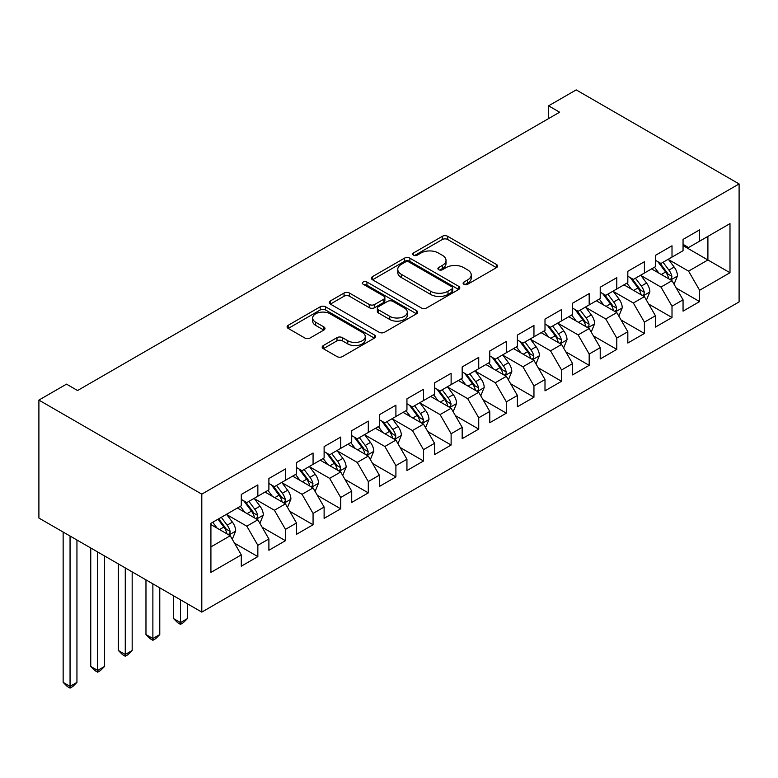 <?xml version="1.0" encoding="UTF-8"?>
<svg xmlns="http://www.w3.org/2000/svg" width="778" height="778" viewBox="0 0 778 778"><rect width="100%" height="100%" fill="white"/><g stroke="black" fill="none" stroke-linecap="round" stroke-linejoin="round"><path stroke-width="1.17" d="M463.902 284.252A2.684 1.546 0 0 0 467.695 284.252L496.49 267.622A3.832 2.217 0 0 0 497.619 266.057A3.832 2.217 0 0 0 496.49 264.491L447.71 236.327A3.832 2.217 0 0 0 442.293 236.327L413.497 252.957A2.684 1.546 0 0 0 412.71 254.056A2.684 1.546 0 0 0 413.497 255.145A2.684 1.546 0 0 0 417.29 255.145L421.015 252.996A12.263 7.08 0 0 1 438.354 252.996L442.419 255.34A12.263 7.08 0 0 1 446.018 260.348A12.263 7.08 0 0 1 442.419 265.356L438.695 267.506A2.684 1.546 0 0 0 437.907 268.604A2.684 1.546 0 0 0 438.695 269.694A2.684 1.546 0 0 0 442.488 269.694L446.222 267.544A12.263 7.08 0 0 1 463.562 267.544L467.627 269.898A12.263 7.08 0 0 1 471.225 274.897A12.263 7.08 0 0 1 467.627 279.905L463.902 282.064A2.684 1.546 0 0 0 463.114 283.153A2.684 1.546 0 0 0 463.902 284.252L463.902 282.064M323.317 345.549A3.832 2.217 0 0 0 322.189 347.114A3.832 2.217 0 0 0 323.317 348.68L337 356.577A3.832 2.217 0 0 0 342.417 356.577L374.403 338.119A3.832 2.217 0 0 0 375.521 336.553A3.832 2.217 0 0 0 374.403 334.987L325.612 306.824A3.832 2.217 0 0 0 320.196 306.824L288.22 325.282A3.832 2.217 0 0 0 287.092 326.848A3.832 2.217 0 0 0 288.22 328.413L304.752 337.953A3.832 2.217 0 0 0 310.169 337.953L323.852 330.057A3.832 2.217 0 0 0 324.98 328.491A3.832 2.217 0 0 0 323.852 326.925L315.654 322.189A10.25 5.923 0 0 1 312.659 318.007A10.25 5.923 0 0 1 318.98 312.542A10.25 5.923 0 0 1 330.154 313.826L362.276 332.362A10.25 5.923 0 0 1 365.271 336.553A10.25 5.923 0 0 1 358.95 342.019A10.25 5.923 0 0 1 347.776 340.735L342.417 337.642A3.832 2.217 0 0 0 337 337.642L323.317 345.549L323.317 348.68M38.9 400.096L201.803 494.147L201.803 612.101L38.9 518.051L38.9 400.096L66.509 384.147L77.557 390.527L559.635 112.207L548.587 105.827L548.587 118.577M548.587 105.827L576.197 89.888L739.1 183.939L201.803 494.147M421.287 307.913A3.832 2.217 0 0 0 426.704 307.913L458.689 289.455A3.832 2.217 0 0 0 459.808 287.889A3.832 2.217 0 0 0 458.689 286.323L409.899 258.16A3.832 2.217 0 0 0 404.482 258.16L372.506 276.618A3.832 2.217 0 0 0 371.378 278.184A3.832 2.217 0 0 0 372.506 279.749L421.287 307.913M364.221 284.826A2.684 1.546 0 0 1 366.944 285.205L366.944 282.015L416.541 310.655A3.832 2.217 0 0 1 417.669 312.221A3.832 2.217 0 0 1 416.541 313.787L384.565 332.245A3.832 2.217 0 0 1 379.139 332.245L330.358 304.081L330.358 300.95A3.832 2.217 0 0 0 329.24 302.516A3.832 2.217 0 0 0 330.358 304.081M330.358 300.95L344.041 293.053A3.832 2.217 0 0 1 349.468 293.053L369.249 304.47A3.832 2.217 0 0 0 374.675 304.47L383.749 299.229A3.832 2.217 0 0 0 384.877 297.663A3.832 2.217 0 0 0 383.749 296.107L363.151 284.213A2.684 1.546 0 0 1 362.363 283.114A2.684 1.546 0 0 1 364.026 281.685A2.684 1.546 0 0 1 366.944 282.015M201.803 612.101L739.1 301.903L739.1 183.939M683.055 245.624L707.902 259.978L707.902 236.386L729.988 223.626L699.616 241.161L699.616 229.85L683.055 239.41L683.055 250.73L672.007 257.1L672.007 245.79L655.436 255.349L655.436 266.669L644.398 273.049L644.398 261.729L627.827 271.289L627.827 282.609L616.789 288.988L616.789 277.668L600.217 287.228L600.217 298.548L589.179 304.927L589.179 293.607L572.608 303.177L572.608 314.487L561.56 320.867L561.56 309.547L544.999 319.116L544.999 330.436L533.951 336.806L533.951 325.486L517.389 335.055L517.389 346.375L506.342 352.745L506.342 341.435L489.78 350.995L489.78 362.315L478.733 368.694L478.733 357.374L462.171 366.934L462.171 378.254L451.123 384.633L451.123 373.314L434.562 382.873L434.562 394.193L423.514 400.573L423.514 389.253L406.943 398.822L406.943 410.132L395.905 416.512L395.905 405.192L379.333 414.762L379.333 426.072L368.295 432.451L368.295 421.131L351.724 430.701L351.724 442.021L340.686 448.391L340.686 437.071L324.115 446.64L324.115 457.96L313.067 464.33L313.067 453.02L296.506 462.579L296.506 473.899L285.458 480.279L285.458 468.959L268.896 478.519L268.896 489.839L257.849 496.218L257.849 484.898L241.287 494.458L241.287 505.778L210.916 523.312L210.916 572.413L241.287 554.879L230.239 535.75L210.916 524.586M729.988 223.626L729.988 272.728L699.616 290.262L688.569 271.133L668.555 259.58M676.286 288.113L699.616 301.582L699.616 290.262M699.616 301.582L683.055 311.142L683.055 299.822L672.007 306.201L660.96 287.072L640.946 275.519M648.677 304.052L672.007 317.521L672.007 306.201M672.007 317.521L655.436 327.081L655.436 315.771L644.398 322.141L633.35 303.012L613.336 291.458M621.068 319.991L644.398 333.461L644.398 322.141M644.398 333.461L627.827 343.03L627.827 331.71L616.789 338.08L605.741 318.951L585.727 307.398M593.458 335.931L616.789 349.4L616.789 338.08M616.789 349.4L600.217 358.969L600.217 347.649L589.179 354.029L578.132 334.9L558.118 323.337M565.849 351.87L589.179 365.339L589.179 354.029M589.179 365.339L572.608 374.908L572.608 363.589L561.56 369.968L550.523 350.839L530.499 339.276M538.23 367.809L561.56 381.288L561.56 369.968M561.56 381.288L544.999 390.848L544.999 379.528L533.951 385.907L522.913 366.778L502.889 355.215M510.621 383.758L533.951 397.227L533.951 385.907M533.951 397.227L517.389 406.787L517.389 395.467L506.342 401.847L495.304 382.718L475.28 371.164M483.012 399.697L506.342 413.167L506.342 401.847M506.342 413.167L489.78 422.726L489.78 411.416L478.733 417.786L467.685 398.657L447.671 387.104M455.402 415.637L478.733 429.106L478.733 417.786M478.733 429.106L462.171 438.666L462.171 427.355L451.123 433.725L440.076 414.596L420.062 403.043M427.793 431.576L451.123 445.045L451.123 433.725M451.123 445.045L434.562 454.615L434.562 443.295L423.514 449.665L412.466 430.535L392.452 418.982M400.184 447.515L423.514 460.984L423.514 449.665M423.514 460.984L406.943 470.554L406.943 459.234L395.905 465.614L384.857 446.484L364.843 434.921M372.574 463.455L395.905 476.924L395.905 465.614M395.905 476.924L379.333 486.493L379.333 475.173L368.295 481.553L357.248 462.424L337.234 450.861M344.965 479.404L368.295 492.873L368.295 481.553M368.295 492.873L351.724 502.432L351.724 491.113L340.686 497.492L329.639 478.363L309.615 466.81M317.356 495.343L340.686 508.812L340.686 497.492M340.686 508.812L324.115 518.372L324.115 507.052L313.067 513.431L302.029 494.302L282.006 482.749M289.737 511.282L313.067 524.751L313.067 513.431M313.067 524.751L296.506 534.311L296.506 523.001L285.458 529.371L274.42 510.242L254.396 498.688M262.128 527.221L285.458 540.691L285.458 529.371M285.458 540.691L268.896 550.26L268.896 538.94L257.849 545.31L246.811 526.181L226.787 514.628M234.518 543.161L257.849 556.63L257.849 545.31M257.849 556.63L241.287 566.199L241.287 554.879M241.287 499.408L246.811 502.588L257.849 496.218M210.916 546.905L230.239 535.75M268.896 483.459L274.42 486.649L285.458 480.279M246.811 526.181L257.849 519.811L237.416 508.015M268.896 538.94L257.849 519.811M296.506 467.52L302.029 470.709L313.067 464.33M274.42 510.242L285.458 503.872L265.026 492.075M296.506 523.001L285.458 503.872M324.115 451.58L329.639 454.77L340.686 448.391M302.029 494.302L313.067 487.923L292.635 476.126M324.115 507.052L313.067 487.923M351.724 435.641L357.248 438.831L368.295 432.451M329.639 478.363L340.686 471.983L320.254 460.187M351.724 491.113L340.686 471.983M379.333 419.702L384.857 422.892L395.905 416.512M357.248 462.424L368.295 456.044L347.863 444.248M379.333 475.173L368.295 456.044M406.943 403.763L412.466 406.952L423.514 400.573M384.857 446.484L395.905 440.105L375.473 428.308M406.943 459.234L395.905 440.105M434.562 387.823L440.076 391.003L451.123 384.633M412.466 430.535L423.514 424.166L403.082 412.369M434.562 443.295L423.514 424.166M462.171 371.874L467.685 375.064L478.733 368.694M440.076 414.596L451.123 408.226L430.691 396.43M462.171 427.355L451.123 408.226M489.78 355.935L495.304 359.125L506.342 352.745M467.685 398.657L478.733 392.287L458.3 380.491M489.78 411.416L478.733 392.287M517.389 339.996L522.913 343.186L533.951 336.806M495.304 382.718L506.342 376.338L485.91 364.542M517.389 395.467L506.342 376.338M544.999 324.056L550.523 327.246L561.56 320.867M522.913 366.778L533.951 360.399L513.519 348.602M544.999 379.528L533.951 360.399M572.608 308.117L578.132 311.307L589.179 304.927M550.523 350.839L561.56 344.459L541.128 332.663M572.608 363.589L561.56 344.459M600.217 292.178L605.741 295.358L616.789 288.988M578.132 334.9L589.179 328.52L568.747 316.724M600.217 347.649L589.179 328.52M627.827 276.229L633.35 279.419L644.398 273.049M605.741 318.951L616.789 312.581L596.356 300.785M627.827 331.71L616.789 312.581M655.436 260.29L660.96 263.479L672.007 257.1M633.35 303.012L644.398 296.642L623.966 284.845M655.436 315.771L644.398 296.642M683.055 244.35L688.569 247.54L699.616 241.161M660.96 287.072L672.007 280.693L651.575 268.896M683.055 299.822L672.007 280.693M688.569 271.133L707.902 259.978L729.988 272.728M464.972 284.631L467.627 283.095A12.263 7.08 0 0 0 471.225 278.086L471.225 274.897M446.018 260.348L446.018 263.538A12.263 7.08 0 0 1 442.419 268.546L439.774 270.073M496.442 267.651L447.71 239.517A3.832 2.217 0 0 0 442.293 239.517L414.567 255.524M458.631 289.484L409.899 261.35A3.832 2.217 0 0 0 404.482 261.35L372.555 279.779M451.911 288.978A2.684 1.546 0 0 0 452.699 287.889A2.684 1.546 0 0 0 451.911 286.79L409.092 262.069A2.684 1.546 0 0 0 405.299 262.069L401.36 264.335A12.263 7.08 0 0 0 397.772 269.344A12.263 7.08 0 0 0 401.36 274.352L430.633 291.254A12.263 7.08 0 0 0 447.982 291.254L451.911 288.978L451.911 292.168A2.684 1.546 0 0 0 452.699 291.079L452.699 287.889M397.772 269.344L397.772 272.533A12.263 7.08 0 0 0 401.36 277.542L401.36 274.352M451.911 292.168L447.982 294.444A12.263 7.08 0 0 1 430.633 294.444L401.36 277.542M330.407 304.11L344.041 296.243L344.041 293.053M384.877 297.663L384.877 300.853A3.832 2.217 0 0 1 383.749 302.418L374.675 307.66A3.832 2.217 0 0 1 369.249 307.66L349.468 296.243A3.832 2.217 0 0 0 344.041 296.243M366.944 285.205L416.493 313.816M389.778 316.325A10.25 5.923 0 0 0 400.952 317.609A10.25 5.923 0 0 0 407.283 312.143A10.25 5.923 0 0 0 404.278 307.952L392.968 301.426A3.832 2.217 0 0 0 387.541 301.426L378.468 306.668A3.832 2.217 0 0 0 377.34 308.224A3.832 2.217 0 0 0 378.468 309.79L389.778 316.325L389.778 319.515A10.25 5.923 0 0 0 400.952 320.799A10.25 5.923 0 0 0 407.283 315.333L407.283 312.143M377.34 308.224L377.34 311.414A3.832 2.217 0 0 0 378.468 312.98L378.468 309.79M389.778 319.515L378.468 312.98M365.271 336.553L365.271 339.733A10.25 5.923 0 0 1 358.95 345.208A10.25 5.923 0 0 1 347.776 343.925L342.417 340.832A3.832 2.217 0 0 0 337 340.832L323.366 348.709M312.659 318.007L312.659 321.197A10.25 5.923 0 0 0 315.654 325.379L315.654 322.189M323.804 330.086L315.654 325.379M374.344 338.148L325.612 310.004A3.832 2.217 0 0 0 320.196 310.004L288.268 328.442M674.049 284.233L677.473 275.879A10.347 5.971 -120 0 0 674.166 267.068L668.302 259.239M658.956 273.166L654.502 267.214M652.411 269.382L651.906 268.711M670.053 279.574L671.657 278.125L671.891 276.326A10.347 5.971 -120 0 0 668.924 270.102L663.06 262.274M659.715 262.76L666.96 272.426A5.271 3.044 60 0 1 667.913 274.031L671.891 276.326M657.887 261.709L665.608 272.018A10.347 5.971 60 0 1 668.574 278.232L668.779 278.835M646.44 300.182L649.863 291.828A10.347 5.971 -120 0 0 646.557 283.017L640.693 275.179M631.347 289.105L626.893 283.153M624.802 285.332L624.296 284.651M642.443 295.514L644.048 294.074L644.272 292.265A10.347 5.971 -120 0 0 641.315 286.041L635.451 278.213M632.096 278.699L639.341 288.366A5.271 3.044 60 0 1 640.304 289.97L644.272 292.265M630.277 277.649L637.999 287.957A10.347 5.971 60 0 1 640.965 294.181L641.169 294.774M618.831 316.121L622.254 307.767A10.347 5.971 -120 0 0 618.948 298.956L613.083 291.128M603.738 305.044L599.284 299.092M597.193 301.271L596.687 300.59M614.834 311.453L616.439 310.014L616.662 308.205A10.347 5.971 -120 0 0 613.706 301.981L607.842 294.152M604.487 294.638L611.732 304.315A5.271 3.044 60 0 1 612.694 305.91L616.662 308.205M602.668 293.588L610.39 303.897A10.347 5.971 60 0 1 613.356 310.121L613.56 310.714M591.222 332.06L594.645 323.706A10.347 5.971 -120 0 0 591.338 314.896L585.474 307.067M576.128 320.983L571.665 315.032M569.584 317.21L569.078 316.529M587.225 327.392L588.829 325.953L589.053 324.144A10.347 5.971 -120 0 0 586.097 317.92L580.232 310.091M576.877 310.578L584.122 320.254A5.271 3.044 60 0 1 585.085 321.849L589.053 324.144M575.059 309.527L582.78 319.836A10.347 5.971 60 0 1 585.746 326.06L585.951 326.663M563.612 347.999L567.026 339.646A10.347 5.971 -120 0 0 563.729 330.835L557.865 323.006M548.519 336.923L544.055 330.971M541.974 333.149L541.469 332.469M559.615 343.331L561.22 341.892L561.444 340.083A10.347 5.971 -120 0 0 558.487 333.859L552.613 326.031M549.268 326.517L556.513 336.193A5.271 3.044 60 0 1 557.476 337.798L561.444 340.083M547.449 325.467L555.171 335.775A10.347 5.971 60 0 1 558.127 341.999L558.341 342.602M535.993 363.939L539.417 355.585A10.347 5.971 -120 0 0 536.12 346.774L530.256 338.945M520.91 352.872L516.446 346.92M514.365 349.089L513.859 348.408M532.006 359.271L533.611 357.831L533.834 356.032A10.347 5.971 -120 0 0 530.868 349.808L525.004 341.97M521.659 342.466L528.904 352.133A5.271 3.044 60 0 1 529.857 353.737L533.834 356.032M519.84 341.416L527.562 351.714A10.347 5.971 60 0 1 530.518 357.938L530.732 358.541M508.384 379.878L511.807 371.524A10.347 5.971 -120 0 0 508.511 362.713L502.646 354.885M493.301 368.811L488.837 362.859M486.756 365.028L486.24 364.357M504.397 375.22L506.001 373.771L506.225 371.972A10.347 5.971 -120 0 0 503.259 365.748L497.395 357.919M494.049 358.405L501.295 368.072A5.271 3.044 60 0 1 502.248 369.676L506.225 371.972M492.231 357.355L499.953 367.654A10.347 5.971 60 0 1 502.909 373.878L503.123 374.481M480.775 395.817L484.198 387.463A10.347 5.971 -120 0 0 480.901 378.653L475.027 370.824M465.682 384.75L461.228 378.798M459.146 380.967L458.631 380.296M476.788 391.159L478.382 389.71L478.616 387.911A10.347 5.971 -120 0 0 475.65 381.687L469.786 373.858M466.44 374.344L473.685 384.011A5.271 3.044 60 0 1 474.638 385.616L478.616 387.911M464.622 373.294L472.334 383.603A10.347 5.971 60 0 1 475.3 389.827L475.514 390.42M453.166 411.766L456.589 403.412A10.347 5.971 -120 0 0 453.282 394.602L447.418 386.763M438.072 400.689L433.618 394.738M431.527 396.916L431.022 396.235M449.169 407.098L450.773 405.659L451.007 403.85A10.347 5.971 -120 0 0 448.04 397.626L442.176 389.797M438.831 390.284L446.076 399.95A5.271 3.044 60 0 1 447.029 401.555L451.007 403.85M437.012 389.233L444.724 399.542A10.347 5.971 60 0 1 447.69 405.766L447.895 406.359M425.556 427.706L428.979 419.352A10.347 5.971 -120 0 0 425.673 410.541L419.809 402.712M410.463 416.629L406.009 410.677M403.918 412.855L403.412 412.175M421.559 423.038L423.164 421.598L423.397 419.789A10.347 5.971 -120 0 0 420.431 413.565L414.567 405.737M411.222 406.223L418.457 415.899A5.271 3.044 60 0 1 419.42 417.494L423.397 419.789M409.393 405.173L417.115 415.481A10.347 5.971 60 0 1 420.081 421.705L420.285 422.298M397.947 443.645L401.37 435.291A10.347 5.971 -120 0 0 398.064 426.48L392.2 418.652M382.854 432.568L378.4 426.616M376.309 428.795L375.803 428.114M393.95 438.977L395.555 437.537L395.778 435.729A10.347 5.971 -120 0 0 392.822 429.505L386.958 421.676M383.603 422.162L390.848 431.839A5.271 3.044 60 0 1 391.811 433.434L395.778 435.729M381.784 421.112L389.506 431.42A10.347 5.971 60 0 1 392.472 437.644L392.676 438.247M370.338 459.584L373.761 451.23A10.347 5.971 -120 0 0 370.454 442.419L364.59 434.591M355.245 448.507L350.781 442.556M348.7 444.734L348.194 444.053M366.341 454.916L367.945 453.477L368.169 451.668A10.347 5.971 -120 0 0 365.213 445.444L359.348 437.615M355.993 438.111L363.238 447.778A5.271 3.044 60 0 1 364.201 449.383L368.169 451.668M354.175 437.051L361.896 447.36A10.347 5.971 60 0 1 364.863 453.584L365.067 454.187M342.728 475.523L346.152 467.17A10.347 5.971 -120 0 0 342.845 458.359L336.981 450.53M327.635 464.456L323.171 458.505M321.09 460.673L320.585 460.002M338.731 470.865L340.336 469.416L340.56 467.617A10.347 5.971 -120 0 0 337.603 461.393L331.729 453.555M328.384 454.051L335.629 463.717A5.271 3.044 60 0 1 336.592 465.322L340.56 467.617M326.566 453L334.287 463.299A10.347 5.971 60 0 1 337.244 469.523L337.458 470.126M180.486 599.799L180.486 622.595L187.391 618.617L187.391 603.786M187.391 618.617L183.248 622.76L180.486 624.355L177.724 622.76L173.582 618.617L173.582 595.812M173.582 618.617L180.486 622.595L180.486 624.355M315.119 491.463L318.533 483.109A10.347 5.971 -120 0 0 315.236 474.298L309.372 466.469M300.026 480.396L295.562 474.444M293.481 476.613L292.975 475.942M311.122 486.804L312.727 485.355L312.951 483.556A10.347 5.971 -120 0 0 309.984 477.332L304.12 469.504M300.775 469.99L308.02 479.656A5.271 3.044 60 0 1 308.983 481.261L312.951 483.556M298.956 468.94L306.678 479.238A10.347 5.971 60 0 1 309.634 485.462L309.848 486.065M152.877 583.86L152.877 638.534L159.782 634.556L159.782 587.847M159.782 634.556L155.639 638.699L152.877 640.294L150.115 638.699L145.972 634.556L145.972 579.873M145.972 634.556L152.877 638.534L152.877 640.294M287.5 507.402L290.923 499.048A10.347 5.971 -120 0 0 287.627 490.237L281.762 482.409M272.417 496.335L267.953 490.383M265.872 492.552L265.366 491.881M283.513 502.744L285.118 501.295L285.341 499.495A10.347 5.971 -120 0 0 282.375 493.271L276.511 485.443M273.166 485.929L280.411 495.596A5.271 3.044 60 0 1 281.364 497.2L285.341 499.495M271.347 484.879L279.069 495.187A10.347 5.971 60 0 1 282.025 501.411L282.239 502.005M125.268 567.921L125.268 654.483L132.172 650.496L132.172 571.908M132.172 650.496L128.03 654.638L125.268 656.233L122.506 654.638L118.363 650.496L118.363 563.933M118.363 650.496L125.268 654.483L125.268 656.233M259.891 523.351L263.314 514.997A10.347 5.971 -120 0 0 260.017 506.186L254.153 498.348M244.798 512.274L240.344 506.322M238.263 508.501L237.747 507.82M255.904 518.683L257.508 517.244L257.732 515.435A10.347 5.971 -120 0 0 254.766 509.211L248.902 501.382M245.556 501.868L252.801 511.545A5.271 3.044 60 0 1 253.754 513.14L257.732 515.435M243.738 500.818L251.459 511.127A10.347 5.971 60 0 1 254.416 517.351L254.63 517.944M97.658 551.981L97.658 670.422L104.553 666.435L104.553 555.959M104.553 666.435L100.42 670.578L97.658 672.173L94.897 670.578L90.754 666.435L90.754 547.994M90.754 666.435L97.658 670.422L97.658 672.173M232.282 539.29L235.705 530.936A10.347 5.971 -120 0 0 232.408 522.126L226.534 514.297M217.188 528.213L212.734 522.262M228.294 534.622L229.889 533.183L230.123 531.374A10.347 5.971 -120 0 0 227.157 525.15L221.292 517.321M218.696 518.819L225.192 527.484A5.271 3.044 60 0 1 226.145 529.079L230.123 531.374M217.976 519.237L223.84 527.066A10.347 5.971 60 0 1 226.806 533.29L227.02 533.883M70.049 536.032L70.049 686.361L76.944 682.374L76.944 540.02M76.944 682.374L72.801 686.517L70.049 688.112L67.287 686.517L63.144 682.374L63.144 532.055M63.144 682.374L70.049 686.361L70.049 688.112M467.627 283.095L467.627 279.905M438.695 269.694L438.695 267.506M442.419 268.546L442.419 265.356M413.497 255.145L413.497 252.957M442.293 239.517L442.293 236.327M447.71 239.517L447.71 236.327M496.49 267.622L496.49 264.491M372.506 279.749L372.506 276.618M404.482 261.35L404.482 258.16M409.899 261.35L409.899 258.16M458.689 289.455L458.689 286.323M430.633 294.444L430.633 291.254M447.982 294.444L447.982 291.254M349.468 296.243L349.468 293.053M369.249 307.66L369.249 304.47M374.675 307.66L374.675 304.47M383.749 302.418L383.749 299.229M416.541 313.787L416.541 310.655M337 340.832L337 337.642M342.417 340.832L342.417 337.642M347.776 343.925L347.776 340.735M323.852 330.057L323.852 326.925M288.22 328.413L288.22 325.282M320.196 310.004L320.196 306.824M325.612 310.004L325.612 306.824M374.403 338.119L374.403 334.987M670.714 279.944L677.405 276.083M668.924 270.102L674.166 267.068M661.29 274.508L665.608 272.018M643.095 295.893L649.795 292.022M641.315 286.041L646.557 283.017M633.681 290.447L637.999 287.957M615.486 311.832L622.186 307.962M613.706 301.981L618.948 298.956M606.072 306.386L610.39 303.897M587.876 327.771L594.577 323.901M586.097 317.92L591.338 314.896M578.453 322.335L582.78 319.836M560.267 343.711L566.967 339.85M558.487 333.859L563.729 330.835M550.843 338.274L555.171 335.775M532.658 359.65L539.349 355.789M530.868 349.808L536.12 346.774M523.234 354.214L527.562 351.714M505.048 375.589L511.739 371.728M503.259 365.748L508.511 362.713M495.625 370.153L499.953 367.654M477.439 391.529L484.13 387.668M475.65 381.687L480.901 378.653M468.016 386.092L472.334 383.603M449.83 407.478L456.521 403.607M448.04 397.626L453.282 394.602M440.406 402.031L444.724 399.542M422.211 423.417L428.911 419.546M420.431 413.565L425.673 410.541M412.797 417.971L417.115 415.481M394.602 439.356L401.302 435.486M392.822 429.505L398.064 426.48M385.188 433.92L389.506 431.42M366.992 455.295L373.693 451.435M365.213 445.444L370.454 442.419M357.569 449.859L361.896 447.36M339.383 471.235L346.084 467.374M337.603 461.393L342.845 458.359M329.96 465.798L334.287 463.299M311.774 487.174L318.465 483.313M309.984 477.332L315.236 474.298M302.35 481.738L306.678 479.238M284.164 503.123L290.855 499.252M282.375 493.271L287.627 490.237M274.741 497.677L279.069 495.187M256.555 519.062L263.246 515.192M254.766 509.211L260.017 506.186M247.132 513.616L251.459 511.127M228.946 535.001L235.637 531.131M227.157 525.15L232.408 522.126M219.522 529.565L223.84 527.066"/></g></svg>
